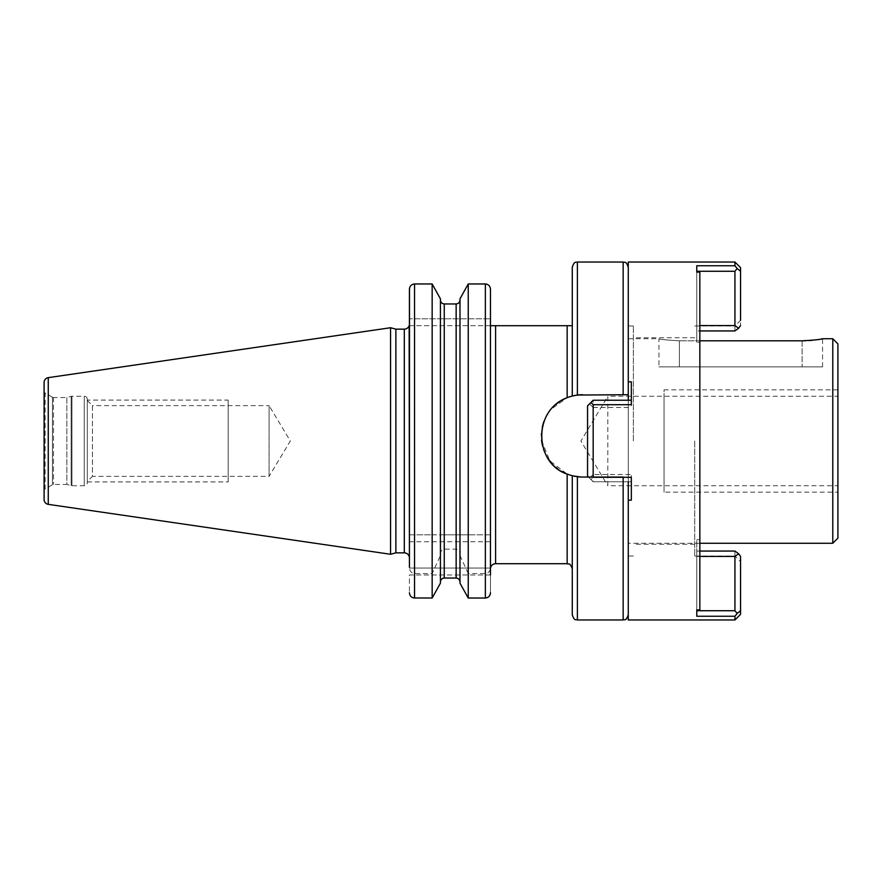 <?xml version="1.0" encoding="UTF-8"?>
<svg xmlns="http://www.w3.org/2000/svg" width="882" height="882" viewBox="0 0 882 882"><rect width="100%" height="100%" fill="white"/><g stroke="black" fill="none" stroke-linecap="round" stroke-linejoin="round"><path stroke-width="0.66" stroke-dasharray="4.41 3.31" d="M44.1 382.457L44.1 499.543M44.1 391.244L44.1 490.756L44.1 391.244A2.051 2.051 0 0 0 45.125 393.019L45.125 488.981A2.051 2.051 0 0 0 44.1 490.756M390.561 327.729L390.561 554.271M395.875 329.151L395.875 552.849M409.149 325.701L572.275 325.701L572.275 396.018L570.389 396.547M490.469 325.701L490.469 592.737L490.469 318.799L490.469 325.701L409.424 325.701L409.424 289.263C409.711 286.066 411.409 284.302 414.54 283.971L432.158 283.971L432.158 534.823L440.427 534.823L440.427 298.822L440.427 583.178M440.427 554.161C440.603 551.184 441.882 549.508 444.263 549.133L456.148 549.133C458.53 549.519 459.809 551.195 459.985 554.161L459.985 298.822L459.985 534.823L468.243 534.823L468.243 283.971L485.354 283.971C488.496 284.313 490.194 286.077 490.469 289.263L490.469 318.799L409.424 318.799L490.469 318.799M490.469 289.263L490.469 534.823L468.243 534.823M490.469 592.737C490.183 595.934 488.485 597.698 485.354 598.029L468.243 598.029L468.243 573.554L485.354 573.554C488.562 573.079 490.26 570.974 490.469 567.247L490.469 534.823L409.424 534.823L409.424 567.247C409.634 570.974 411.343 573.079 414.54 573.554L432.158 573.554L440.427 555.572M490.469 567.247L490.469 574.965L409.424 574.965L409.424 592.737L409.424 574.965L490.469 574.965M490.469 568.063L409.424 568.063L490.469 568.063L490.469 320.894M567.159 325.701L567.159 397.694L551.107 409.27A41.156 41.156 0 0 1 555.869 404.507M550.787 409.656L547.733 413.867A41.156 41.156 0 0 1 550.787 409.656M547.171 414.772L544.216 420.791A41.156 41.156 0 0 1 547.171 414.772M543.301 423.349L542.662 425.543M542.287 427.131L541.405 433.701A41.156 41.156 0 0 1 542.287 427.131M541.361 434.848L541.57 440.184A41.156 41.156 0 0 1 541.35 434.936M541.603 440.46L549.751 460.812L567.159 474.086L572.275 475.762L572.275 568.824L572.275 475.762L577.39 476.732L577.39 619.958M593.178 404.717L590.951 402.468L587.555 405.863L587.555 476.137L587.555 405.863L593.178 400.241L631.336 400.241L631.336 404.717L593.178 404.717L593.178 474.505L631.336 474.505L631.336 500.171L628.271 500.171L628.271 614.842L628.271 477.052L582.506 477.052A41.156 41.156 0 0 1 541.339 435.884A41.156 41.156 0 0 1 582.506 394.728L572.275 396.018L572.275 325.701M579.088 476.908L580.797 477.008M582.506 394.728L628.271 394.728L582.506 394.728L628.271 394.728L628.271 267.158L628.271 381.829L631.336 381.829L631.336 400.241L593.178 400.241L631.336 400.241L631.336 407.495L631.336 381.829L628.271 381.829L628.271 262.042M572.275 475.762L572.275 614.842M572.275 267.158L572.275 396.018M576.255 476.567A41.156 41.156 0 0 1 575.163 476.39M574.149 476.192A41.156 41.156 0 0 1 573.377 476.026M571.15 475.453A41.156 41.156 0 0 1 570.334 475.211M570.312 475.2A41.156 41.156 0 0 1 569.684 475.001M569.331 474.88A41.156 41.156 0 0 1 568.262 474.505M567.159 474.086L567.159 563.708M561.481 471.275A41.156 41.156 0 0 1 557.7 468.739M556.288 467.625A41.156 41.156 0 0 1 551.691 463.182M547.821 458.056A41.156 41.156 0 0 1 544.789 452.367M543.521 449.081A41.156 41.156 0 0 1 542.706 446.38M559.651 401.652A41.156 41.156 0 0 1 561.25 400.637M571.183 396.316A41.156 41.156 0 0 1 571.79 396.15M573.377 395.753A41.156 41.156 0 0 1 574.425 395.522M575.163 395.39A41.156 41.156 0 0 1 576.255 395.202M628.271 394.728L628.271 481.759M628.271 400.241L628.271 477.052L623.155 477.052L623.155 619.958M628.271 338.743L628.271 543.257L628.271 338.743L658.942 338.743C660.166 339.427 666.979 340.11 679.394 340.805L699.845 340.805M699.845 543.257L628.271 543.257M802.113 340.805L802.113 366.857L802.113 340.805L679.394 340.805L679.394 366.857L822.564 366.857L679.394 366.857L679.394 340.805C666.968 340.11 660.155 339.427 658.942 338.743L658.942 366.857L679.394 366.857L658.942 366.857M820.877 339.063L817.857 339.57M815.332 339.934L812.377 340.276M809.158 340.562L805.696 340.739M832.784 338.743L832.784 543.257M837.9 343.848L837.9 538.152M837.9 485.739L837.9 396.261L837.9 485.739L607.808 485.739L607.808 396.261L837.9 396.261M607.808 485.739L607.808 396.261L580.929 441L607.808 485.739M459.985 583.178L459.985 554.161M444.263 549.133L444.263 578.041L456.148 578.041L456.148 549.133M414.54 573.554L414.54 598.029L432.158 598.029L432.158 573.554M414.54 598.029C411.409 597.687 409.7 595.923 409.424 592.737M440.427 298.822L440.427 534.823L459.985 534.823L459.985 298.822M409.424 289.263L409.424 534.823L432.158 534.823M468.243 573.554L459.985 555.572M52.446 397.242L45.125 393.019L45.125 488.981L52.446 484.758A2.051 2.051 0 0 1 53.46 484.483L66.856 484.483L66.856 397.517L53.46 397.517A2.051 2.051 0 0 1 52.446 397.242L52.446 484.758L52.446 397.242M66.856 397.517L66.856 484.483L71.144 485.629A3.065 3.065 0 0 0 71.938 485.739L84.242 485.739A3.065 3.065 0 0 0 87.307 482.675L87.307 399.325A3.065 3.065 0 0 0 84.242 396.261L71.938 396.261A3.065 3.065 0 0 0 71.144 396.371L66.856 397.517M87.307 399.325L87.307 482.675M87.307 400.505L87.307 481.495L87.307 400.505L92.423 405.621L92.423 476.379L87.307 481.495M92.423 405.621L92.423 476.379L269.076 476.379L269.076 405.621L92.423 405.621M269.076 405.621L269.076 476.379L290.332 441L269.076 405.621M87.307 400.086L87.307 481.914L87.307 400.086L228.173 400.086L228.173 481.914L228.173 400.086M87.307 481.914L228.173 481.914M228.173 405.621L228.173 476.379L228.173 405.621M837.9 389.866L837.9 492.134L664.058 492.134L664.058 389.866L837.9 389.866L837.9 492.134M664.058 492.134L664.058 389.866M664.058 485.739L664.058 396.261L664.058 485.739M589.529 403.879L593.178 407.495L593.178 441L593.178 400.241L587.555 405.863L587.555 476.137L590.951 479.532L588.459 477.052M593.178 481.759L590.951 479.532L593.178 477.283L590.951 479.532L593.178 481.759L587.555 476.137L593.178 481.759L631.336 481.759L593.178 481.759L631.336 481.759L593.178 481.759L593.178 441L593.178 477.283L631.336 477.283L631.336 500.171L631.336 474.505M734.938 262.042L734.938 265.758L696.78 265.758L696.78 272.108L699.845 272.108L699.845 441L699.845 272.108L699.845 342.337L696.78 342.337L696.78 330.937L696.78 342.337L699.845 342.337L699.845 609.892L699.845 441L699.845 609.892L696.78 609.892L696.78 616.242L734.938 616.242L734.938 619.958M631.336 400.241L631.336 381.829L628.271 381.829M593.178 407.495L631.336 407.495M633.375 441L633.375 325.954L633.375 441M628.271 500.171L631.336 500.171L628.271 500.171L628.271 619.958M734.938 551.063L734.938 556.046L734.938 551.063L696.78 551.063L696.78 539.663L696.78 556.443L734.938 556.443L734.938 610.73L737.165 613.475L734.938 616.242M699.845 551.063L696.78 551.063L696.78 610.73L734.938 610.73M696.78 539.663L699.845 539.663L696.78 539.663L696.78 609.892L696.78 539.663M694.729 441L694.729 556.046L694.729 441M740.56 614.335L740.56 556.443L740.56 561.669L740.56 556.443L739.601 555.142M739.491 554.987L738.587 553.742L734.938 556.443M694.729 325.954L734.938 325.954L734.938 330.937L734.938 325.954L740.56 320.331L740.56 325.557L740.56 271.27L739.579 270.465M734.938 265.758L738.168 269.33M737.584 328.986L740.56 325.557M738.587 328.258L734.938 325.557L734.938 271.27L696.78 271.27L696.78 265.758L696.78 330.937L734.938 330.937L735.875 330.243M734.938 271.27L737.165 268.525M734.938 325.557L699.845 325.557M696.78 272.108L696.78 342.337L696.78 272.108L696.78 330.937L699.845 330.937M696.78 610.73L696.78 616.242L696.78 610.73M699.845 556.443L696.78 556.443L696.78 609.892M740.56 610.73L739.601 611.513M738.091 612.725L737.165 613.475M593.178 400.241L590.951 402.468M593.178 474.505L589.529 478.121M48.256 377.65L48.256 504.35M404.309 329.151L404.309 552.849M495.585 325.701L495.585 563.708M577.39 395.048L577.39 262.042M623.155 262.042L623.155 394.728M485.354 283.971L485.354 534.823M485.354 573.554L485.354 598.029M456.148 303.959L456.148 534.823M444.263 303.959L444.263 534.823M414.54 283.971L414.54 534.823M490.469 541.724L409.424 541.724M53.46 397.517L53.46 484.483L53.46 397.517M71.144 396.371L71.144 485.629L71.144 396.371M71.938 396.261L71.938 485.739L71.938 396.261M84.242 396.261L84.242 485.739L84.242 396.261M822.564 366.857L822.564 338.743M633.375 325.954L628.271 325.954M633.375 556.046L628.271 556.046M694.729 556.046L734.938 556.046L740.56 561.669M694.729 544.26L633.375 544.26M694.729 337.74L633.375 337.74"/><path stroke-width="1.32" d="M44.1 382.457L44.1 499.543A4.862 4.862 0 0 0 48.256 504.35L390.561 554.271L390.561 327.729L48.256 377.65A4.862 4.862 0 0 0 44.1 382.457M414.474 283.971L414.54 283.971C411.409 284.313 409.7 286.077 409.424 289.263L409.424 557.964L409.149 325.701A5.116 5.116 0 0 1 404.309 329.151L395.875 329.151L395.875 552.849L390.561 554.271M395.875 329.151L390.561 327.729M409.424 557.964A5.116 5.116 0 0 0 404.309 552.849L395.875 552.849M490.524 568.063C491.142 565.373 492.829 563.918 495.585 563.708L495.585 325.701L490.568 325.701M572.275 325.701L567.159 325.701L567.159 397.694C532.287 410.317 534.426 463.601 567.159 474.086A41.156 41.156 0 0 1 561.481 471.275M495.585 325.701L567.159 325.701M490.469 289.186L490.469 574.965M486.169 284.037L485.354 283.971L485.354 598.029L468.243 598.029L459.985 583.178L468.243 598.029L468.243 283.971L459.985 298.822L468.243 283.971L485.354 283.971C488.485 284.302 490.183 286.066 490.469 289.263L490.469 318.799M459.985 299.957C459.776 302.361 458.497 303.695 456.148 303.959C458.508 303.695 459.787 302.361 459.985 299.957M444.263 303.959L456.148 303.959L456.148 578.041C458.508 578.305 459.787 579.639 459.985 582.043C459.776 579.639 458.497 578.305 456.148 578.041L444.263 578.041C441.904 578.305 440.625 579.639 440.427 582.043C440.636 579.639 441.904 578.305 444.263 578.041L444.263 303.959C441.904 303.695 440.625 302.361 440.427 299.957C440.636 302.361 441.904 303.695 444.263 303.959L456.148 303.959M409.424 592.814L409.424 592.737C409.711 595.934 411.409 597.698 414.54 598.029L414.54 283.971L432.158 283.971L440.427 298.822L432.158 283.971L432.158 598.029L440.427 583.178L432.158 598.029L413.724 597.963M485.354 598.029C488.496 597.687 490.194 595.923 490.469 592.737L490.403 593.575M409.424 567.247L409.491 288.425M547.733 413.867L547.171 414.772A41.156 41.156 0 0 1 547.733 413.856M542.662 425.543L542.287 427.131A41.156 41.156 0 0 1 544.216 420.791L543.301 423.349M541.35 434.936A41.156 41.156 0 0 1 541.405 433.701L541.361 434.848M542.706 446.38A41.156 41.156 0 0 1 541.57 440.184L541.603 440.46M580.797 477.008L572.275 475.762L567.159 474.086L567.159 563.708C568.703 564.745 569.75 561.724 572.275 568.824M569.441 396.856L572.275 396.018L572.275 267.158C574.711 260.168 575.88 263.023 577.39 262.042L577.39 395.048L628.271 394.728L628.271 262.042L734.938 262.042L734.938 265.758L696.78 265.758L696.78 272.108L699.845 272.108L699.845 609.892L696.78 609.892L696.78 610.73L734.938 610.73L737.165 613.475L740.56 610.73L740.56 614.335L734.938 619.958L734.938 616.242L696.78 616.242L696.78 609.892M570.389 396.547L569.629 396.79M576.255 476.567A41.156 41.156 0 0 0 582.506 477.052L623.155 477.052L623.155 619.958L577.39 619.958L577.39 476.732L579.088 476.908M577.39 619.958C575.88 618.977 574.711 621.832 572.275 614.842L572.275 475.762M572.275 396.018L577.39 395.048M575.163 476.39A41.156 41.156 0 0 1 574.149 476.192M572.771 475.883A41.156 41.156 0 0 1 571.768 475.618M568.262 474.505A41.156 41.156 0 0 1 567.159 474.086M557.7 468.739A41.156 41.156 0 0 1 556.288 467.625M551.691 463.182A41.156 41.156 0 0 1 547.821 458.056M544.789 452.367A41.156 41.156 0 0 1 543.521 449.081M555.869 404.507A41.156 41.156 0 0 1 559.651 401.652M561.25 400.637A41.156 41.156 0 0 1 571.183 396.316M571.79 396.15A41.156 41.156 0 0 1 572.771 395.897M574.425 395.522A41.156 41.156 0 0 1 575.163 395.39M576.255 395.202A41.156 41.156 0 0 1 582.506 394.728M628.271 481.759L628.271 500.171L631.336 500.171L631.336 477.283L593.178 477.283L593.178 404.717L590.951 402.468L587.555 405.863L587.555 476.137L588.459 477.052M628.271 400.241L628.271 394.728M699.845 340.805L802.113 340.805C814.527 340.11 821.351 339.427 822.564 338.743L832.784 338.743L832.784 543.257L699.845 543.257M822.564 338.743L820.877 339.063M817.857 339.57L815.332 339.934M812.377 340.276L809.158 340.562M805.696 340.739L802.113 340.805M832.784 338.743L837.9 343.848L837.9 538.152L832.784 543.257M440.427 298.822L440.427 583.178M459.985 298.822L459.985 583.178M628.271 381.829L631.336 381.829L631.336 404.717L593.178 404.717M631.336 400.241L593.178 400.241L590.951 402.468M734.938 619.958L628.271 619.958L628.271 500.171M734.938 551.063L738.587 553.742L734.938 551.063L699.845 551.063M699.845 556.443L734.938 556.443L738.587 553.742L740.56 556.443L740.56 610.73M696.78 272.108L696.78 271.27L734.938 271.27L737.165 268.525L740.56 271.27L740.56 267.665L740.56 320.331M738.168 269.33L739.579 270.465M737.165 268.525L734.938 265.758M734.938 271.27L734.938 325.557L738.587 328.258L740.56 325.557M735.875 330.243L737.584 328.986M699.845 330.937L734.938 330.937L738.587 328.258M699.845 325.557L734.938 325.557M734.938 556.443L734.938 610.73M734.938 616.242L737.165 613.475M739.601 611.513L738.091 612.725M48.256 377.65L48.256 504.35M404.309 329.151L404.309 552.849M623.155 394.728L623.155 262.042C624.665 263.023 625.834 260.168 628.271 267.158M495.585 563.708L567.159 563.708M577.39 262.042L623.155 262.042M623.155 619.958C624.71 618.977 625.878 621.799 628.271 614.842M740.56 267.665L734.938 262.042"/></g></svg>
